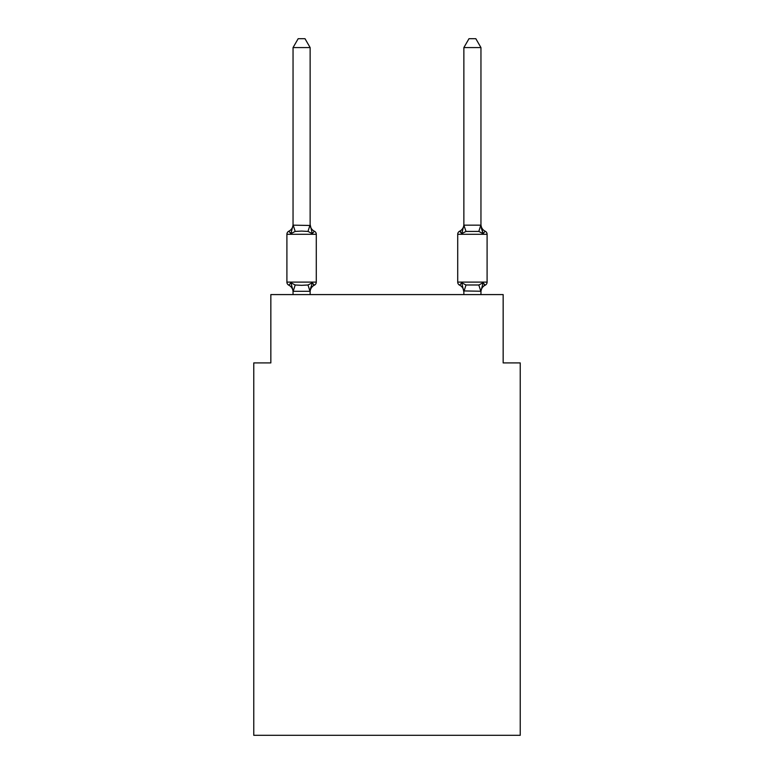 <?xml version="1.0" encoding="UTF-8"?>
<svg xmlns="http://www.w3.org/2000/svg" width="774" height="774" viewBox="0 0 774 774"><rect width="100%" height="100%" fill="white"/><g stroke="black" fill="none" stroke-linecap="round" stroke-linejoin="round"><path stroke-width="1.16" d="M520.234 735.3L520.234 362.919L503.158 362.919L503.158 294.584L270.842 294.584L270.842 362.919L253.766 362.919L253.766 735.3L520.234 735.3M312.27 282.781L314.36 285.19A3.415 3.415 0 0 0 316.285 282.113L316.285 234.29L316.285 282.113A3.415 3.415 0 0 1 314.36 285.19L312.27 282.781L314.36 285.19L312.27 282.781L314.36 285.19L312.27 282.781L314.36 285.19L312.27 282.781L314.36 285.19L312.27 282.781L314.36 285.19L312.27 282.781L314.36 285.19L312.27 282.781L314.36 285.19L312.27 282.781L314.36 285.19L312.27 282.781L314.36 285.19L312.27 282.781L314.36 285.19L312.27 282.781L314.36 285.19L312.27 282.781L314.36 285.19L312.27 282.781L314.36 285.19L312.27 282.781L314.36 285.19L312.27 282.781L314.36 285.19L312.27 282.781L314.36 285.19L312.27 282.781L314.36 285.19L312.27 282.781L314.36 285.19L312.27 282.781L314.36 285.19L312.27 282.781L309.997 291.295L293.191 291.295L290.918 282.781L288.818 285.19A3.415 3.415 0 0 1 286.902 282.113A3.415 3.415 0 0 0 288.818 285.19A3.415 3.415 0 0 1 286.902 282.113A3.415 3.415 0 0 0 288.818 285.19A3.415 3.415 0 0 1 286.902 282.113A3.415 3.415 0 0 0 288.818 285.19A3.415 3.415 0 0 1 286.902 282.113A3.415 3.415 0 0 0 288.818 285.19A3.415 3.415 0 0 1 286.902 282.113A3.415 3.415 0 0 0 288.818 285.19A3.415 3.415 0 0 1 286.902 282.113A3.415 3.415 0 0 0 288.818 285.19A3.415 3.415 0 0 1 286.902 282.113A3.415 3.415 0 0 0 288.818 285.19A3.415 3.415 0 0 1 286.902 282.113A3.415 3.415 0 0 0 288.818 285.19A3.415 3.415 0 0 1 286.902 282.113A3.415 3.415 0 0 0 288.818 285.19A3.415 3.415 0 0 1 286.902 282.113A3.415 3.415 0 0 0 288.818 285.19A3.415 3.415 0 0 1 286.902 282.113A3.415 3.415 0 0 0 288.818 285.19A3.415 3.415 0 0 1 286.902 282.113A3.415 3.415 0 0 0 288.818 285.19A3.415 3.415 0 0 1 286.902 282.113A3.415 3.415 0 0 0 288.818 285.19A3.415 3.415 0 0 1 286.902 282.113A3.415 3.415 0 0 0 288.818 285.19A3.415 3.415 0 0 1 286.902 282.113A3.415 3.415 0 0 0 288.818 285.19A3.415 3.415 0 0 1 286.902 282.113A3.415 3.415 0 0 0 288.818 285.19A3.415 3.415 0 0 1 286.902 282.113A3.415 3.415 0 0 0 288.818 285.19A3.415 3.415 0 0 1 286.902 282.113A3.415 3.415 0 0 0 288.818 285.19A3.415 3.415 0 0 1 286.902 282.113A3.415 3.415 0 0 0 288.818 285.19A3.415 3.415 0 0 1 286.902 282.113A3.415 3.415 0 0 0 288.818 285.19A3.415 3.415 0 0 1 286.902 282.113A3.415 3.415 0 0 0 288.818 285.19L290.918 282.781L288.818 285.19A3.415 3.415 0 0 1 286.902 282.113A3.415 3.415 0 0 0 288.818 285.19A3.415 3.415 0 0 1 286.902 282.113A3.415 3.415 0 0 0 288.818 285.19A3.415 3.415 0 0 1 286.902 282.113A3.415 3.415 0 0 0 288.818 285.19A3.415 3.415 0 0 1 286.902 282.113A3.415 3.415 0 0 0 288.818 285.19A3.415 3.415 0 0 1 286.902 282.113A3.415 3.415 0 0 0 288.818 285.19A3.415 3.415 0 0 1 286.902 282.113A3.415 3.415 0 0 0 288.818 285.19A3.415 3.415 0 0 1 286.902 282.113A3.415 3.415 0 0 0 288.818 285.19A3.415 3.415 0 0 1 286.902 282.113A3.415 3.415 0 0 0 288.818 285.19A3.415 3.415 0 0 1 286.902 282.113A3.415 3.415 0 0 0 288.818 285.19A3.415 3.415 0 0 1 286.902 282.113A3.415 3.415 0 0 0 288.818 285.19A3.415 3.415 0 0 1 286.902 282.113A3.415 3.415 0 0 0 288.818 285.19A3.415 3.415 0 0 1 286.902 282.113A3.415 3.415 0 0 0 288.818 285.19A3.415 3.415 0 0 1 286.902 282.113A3.415 3.415 0 0 0 288.818 285.19A3.415 3.415 0 0 1 286.902 282.113A3.415 3.415 0 0 0 288.818 285.19A3.415 3.415 0 0 1 286.902 282.113A3.415 3.415 0 0 0 288.818 285.19A3.415 3.415 0 0 1 286.902 282.113A3.415 3.415 0 0 0 288.818 285.19A3.415 3.415 0 0 1 286.902 282.113A3.415 3.415 0 0 0 288.818 285.19A3.415 3.415 0 0 1 286.902 282.113A3.415 3.415 0 0 0 288.818 285.19A3.415 3.415 0 0 1 286.902 282.113A3.415 3.415 0 0 0 288.818 285.19L290.918 282.781L288.818 285.19L290.918 282.781L288.818 285.19L290.918 282.781L288.818 285.19L290.918 282.781L288.818 285.19L290.918 282.781L288.818 285.19L290.918 282.781L288.818 285.19L290.918 282.781L288.818 285.19L290.918 282.781L288.818 285.19L290.918 282.781L288.818 285.19L290.918 282.781L288.818 285.19L290.918 282.781L288.818 285.19L290.918 282.781L288.818 285.19L290.918 282.781L288.818 285.19L290.918 282.781L288.818 285.19L290.918 282.781L288.818 285.19L290.918 282.781L288.818 285.19L290.918 282.781L288.818 285.19L290.918 282.781L288.818 285.19L290.918 282.781L288.818 285.19L290.918 282.781L295.184 284.987L301.589 285.325L307.994 284.987L312.27 282.781L314.36 285.19A3.415 3.415 0 0 0 316.285 282.113A3.415 3.415 0 0 1 314.36 285.19L313.383 284.716L314.36 285.19A3.415 3.415 0 0 0 316.285 282.113A3.415 3.415 0 0 1 314.36 285.19A3.415 3.415 0 0 0 316.285 282.113A3.415 3.415 0 0 1 314.36 285.19L313.383 284.716L314.36 285.19A3.415 3.415 0 0 0 316.285 282.113A3.415 3.415 0 0 1 314.36 285.19A3.415 3.415 0 0 0 316.285 282.113A3.415 3.415 0 0 1 314.36 285.19L313.383 284.716L314.36 285.19A3.415 3.415 0 0 0 316.285 282.113A3.415 3.415 0 0 1 314.36 285.19A3.415 3.415 0 0 0 316.285 282.113A3.415 3.415 0 0 1 314.36 285.19L313.383 284.716L314.36 285.19A3.415 3.415 0 0 0 316.285 282.113A3.415 3.415 0 0 1 314.36 285.19A3.415 3.415 0 0 0 316.285 282.113A3.415 3.415 0 0 1 314.36 285.19L313.383 284.716L314.36 285.19A3.415 3.415 0 0 0 316.285 282.113A3.415 3.415 0 0 1 314.36 285.19A3.415 3.415 0 0 0 316.285 282.113A3.415 3.415 0 0 1 314.36 285.19L313.383 284.716L314.36 285.19A3.415 3.415 0 0 0 316.285 282.113A3.415 3.415 0 0 1 314.36 285.19A3.415 3.415 0 0 0 316.285 282.113A3.415 3.415 0 0 1 314.36 285.19L313.383 284.716L314.36 285.19A3.415 3.415 0 0 0 316.285 282.113A3.415 3.415 0 0 1 314.36 285.19A3.415 3.415 0 0 0 316.285 282.113A3.415 3.415 0 0 1 314.36 285.19L313.383 284.716L314.36 285.19A3.415 3.415 0 0 0 316.285 282.113A3.415 3.415 0 0 1 314.36 285.19A3.415 3.415 0 0 0 316.285 282.113A3.415 3.415 0 0 1 314.36 285.19L313.383 284.716L314.36 285.19A3.415 3.415 0 0 0 316.285 282.113A3.415 3.415 0 0 1 314.36 285.19A3.415 3.415 0 0 0 316.285 282.113A3.415 3.415 0 0 1 314.36 285.19L313.383 284.716L314.36 285.19A3.415 3.415 0 0 0 316.285 282.113A3.415 3.415 0 0 1 314.36 285.19A3.415 3.415 0 0 0 316.285 282.113A3.415 3.415 0 0 1 314.36 285.19L313.383 284.716L314.36 285.19A3.415 3.415 0 0 0 316.285 282.113A3.415 3.415 0 0 1 314.36 285.19A3.415 3.415 0 0 0 316.285 282.113A3.415 3.415 0 0 1 314.36 285.19L313.383 284.716L314.36 285.19A3.415 3.415 0 0 0 316.285 282.113A3.415 3.415 0 0 1 314.36 285.19A3.415 3.415 0 0 0 316.285 282.113A3.415 3.415 0 0 1 314.36 285.19L313.383 284.716L314.36 285.19A3.415 3.415 0 0 0 316.285 282.113A3.415 3.415 0 0 1 314.36 285.19A3.415 3.415 0 0 0 316.285 282.113A3.415 3.415 0 0 1 314.36 285.19L313.383 284.716L314.36 285.19A3.415 3.415 0 0 0 316.285 282.113A3.415 3.415 0 0 1 314.36 285.19A3.415 3.415 0 0 0 316.285 282.113A3.415 3.415 0 0 1 314.36 285.19L313.383 284.716L314.36 285.19A3.415 3.415 0 0 0 316.285 282.113A3.415 3.415 0 0 1 314.36 285.19A3.415 3.415 0 0 0 316.285 282.113A3.415 3.415 0 0 1 314.36 285.19L313.383 284.716L314.36 285.19A3.415 3.415 0 0 0 316.285 282.113A3.415 3.415 0 0 1 314.36 285.19A3.415 3.415 0 0 0 316.285 282.113A3.415 3.415 0 0 1 314.36 285.19L313.383 284.716L314.36 285.19A3.415 3.415 0 0 0 316.285 282.113A3.415 3.415 0 0 1 314.36 285.19A3.415 3.415 0 0 0 316.285 282.113A3.415 3.415 0 0 1 314.36 285.19L313.383 284.716L314.36 285.19A3.415 3.415 0 0 0 316.285 282.113A3.415 3.415 0 0 1 314.36 285.19A3.415 3.415 0 0 0 316.285 282.113A3.415 3.415 0 0 1 314.36 285.19L313.383 284.716L314.36 285.19A3.415 3.415 0 0 0 316.285 282.113A3.415 3.415 0 0 1 314.36 285.19A3.415 3.415 0 0 0 316.285 282.113A3.415 3.415 0 0 1 314.36 285.19L313.383 284.716M312.27 233.622L307.994 231.426L301.589 231.078L295.184 231.426L290.918 233.622L288.818 231.213A3.415 3.415 0 0 0 286.902 234.29A3.415 3.415 0 0 1 288.818 231.213L290.918 233.622L288.818 231.213A3.415 3.415 0 0 0 286.902 234.29A3.415 3.415 0 0 1 288.818 231.213L290.918 233.622L288.818 231.213A3.415 3.415 0 0 0 286.902 234.29A3.415 3.415 0 0 1 288.818 231.213L290.918 233.622L288.818 231.213A3.415 3.415 0 0 0 286.902 234.29A3.415 3.415 0 0 1 288.818 231.213L290.918 233.622L288.818 231.213A3.415 3.415 0 0 0 286.902 234.29A3.415 3.415 0 0 1 288.818 231.213L290.918 233.622L288.818 231.213A3.415 3.415 0 0 0 286.902 234.29A3.415 3.415 0 0 1 288.818 231.213L290.918 233.622L288.818 231.213A3.415 3.415 0 0 0 286.902 234.29A3.415 3.415 0 0 1 288.818 231.213L290.918 233.622L288.818 231.213A3.415 3.415 0 0 0 286.902 234.29A3.415 3.415 0 0 1 288.818 231.213L290.918 233.622L288.818 231.213A3.415 3.415 0 0 0 286.902 234.29A3.415 3.415 0 0 1 288.818 231.213L290.918 233.622L288.818 231.213A3.415 3.415 0 0 0 286.902 234.29A3.415 3.415 0 0 1 288.818 231.213L290.918 233.622L288.818 231.213A3.415 3.415 0 0 0 286.902 234.29A3.415 3.415 0 0 1 288.818 231.213L290.918 233.622L288.818 231.213A3.415 3.415 0 0 0 286.902 234.29A3.415 3.415 0 0 1 288.818 231.213L290.918 233.622L288.818 231.213A3.415 3.415 0 0 0 286.902 234.29A3.415 3.415 0 0 1 288.818 231.213L290.918 233.622L288.818 231.213A3.415 3.415 0 0 0 286.902 234.29A3.415 3.415 0 0 1 288.818 231.213L290.918 233.622L288.818 231.213A3.415 3.415 0 0 0 286.902 234.29A3.415 3.415 0 0 1 288.818 231.213L290.918 233.622L288.818 231.213A3.415 3.415 0 0 0 286.902 234.29A3.415 3.415 0 0 1 288.818 231.213L290.918 233.622L288.818 231.213A3.415 3.415 0 0 0 286.902 234.29A3.415 3.415 0 0 1 288.818 231.213L290.918 233.622L288.818 231.213A3.415 3.415 0 0 0 286.902 234.29A3.415 3.415 0 0 1 288.818 231.213L290.918 233.622L288.818 231.213A3.415 3.415 0 0 0 286.902 234.29A3.415 3.415 0 0 1 288.818 231.213L290.918 233.622L288.818 231.213A3.415 3.415 0 0 0 286.902 234.29A3.415 3.415 0 0 1 288.818 231.213L290.918 233.622L288.818 231.213A3.415 3.415 0 0 0 286.902 234.29A3.415 3.415 0 0 1 288.818 231.213L290.918 233.622L288.818 231.213A3.415 3.415 0 0 0 286.902 234.29A3.415 3.415 0 0 1 288.818 231.213L290.918 233.622L288.818 231.213A3.415 3.415 0 0 0 286.902 234.29A3.415 3.415 0 0 1 288.818 231.213L290.918 233.622L288.818 231.213A3.415 3.415 0 0 0 286.902 234.29A3.415 3.415 0 0 1 288.818 231.213L290.918 233.622L288.818 231.213A3.415 3.415 0 0 0 286.902 234.29A3.415 3.415 0 0 1 288.818 231.213L290.918 233.622L288.818 231.213A3.415 3.415 0 0 0 286.902 234.29A3.415 3.415 0 0 1 288.818 231.213L290.918 233.622L288.818 231.213A3.415 3.415 0 0 0 286.902 234.29A3.415 3.415 0 0 1 288.818 231.213L290.918 233.622L288.818 231.213A3.415 3.415 0 0 0 286.902 234.29A3.415 3.415 0 0 1 288.818 231.213L290.918 233.622L288.818 231.213A3.415 3.415 0 0 0 286.902 234.29A3.415 3.415 0 0 1 288.818 231.213L290.918 233.622L288.818 231.213A3.415 3.415 0 0 0 286.902 234.29A3.415 3.415 0 0 1 288.818 231.213L290.918 233.622L288.818 231.213A3.415 3.415 0 0 0 286.902 234.29A3.415 3.415 0 0 1 288.818 231.213L290.918 233.622L288.818 231.213A3.415 3.415 0 0 0 286.902 234.29A3.415 3.415 0 0 1 288.818 231.213L290.918 233.622L288.818 231.213A3.415 3.415 0 0 0 286.902 234.29A3.415 3.415 0 0 1 288.818 231.213L290.918 233.622L288.818 231.213A3.415 3.415 0 0 0 286.902 234.29A3.415 3.415 0 0 1 288.818 231.213L290.918 233.622L288.818 231.213A3.415 3.415 0 0 0 286.902 234.29A3.415 3.415 0 0 1 288.818 231.213L290.918 233.622L288.818 231.213A3.415 3.415 0 0 0 286.902 234.29A3.415 3.415 0 0 1 288.818 231.213L290.918 233.622L288.818 231.213A3.415 3.415 0 0 0 286.902 234.29A3.415 3.415 0 0 1 288.818 231.213L290.918 233.622L288.818 231.213A3.415 3.415 0 0 0 286.902 234.29A3.415 3.415 0 0 1 288.818 231.213L290.918 233.622L288.818 231.213A3.415 3.415 0 0 0 286.902 234.29A3.415 3.415 0 0 1 288.818 231.213L290.918 233.622L288.818 231.213A3.415 3.415 0 0 0 286.902 234.29A3.415 3.415 0 0 1 288.818 231.213L290.918 233.622L293.046 225.157L310.132 225.466L310.132 224.46L312.27 233.622L314.36 231.213A3.415 3.415 0 0 1 316.285 234.29L286.902 234.29L286.902 282.113L316.285 282.113M310.132 290.937L310.935 286.922L310.132 290.937M466.006 231.426L463.868 225.157L480.954 225.157L480.954 47.582L463.868 47.582L463.868 225.466L461.73 233.622L459.64 231.213A3.415 3.415 0 0 0 457.715 234.29A3.415 3.415 0 0 1 459.64 231.213L461.73 233.622L462.533 230.913L461.73 233.622L462.533 230.913L461.73 233.622L462.533 230.913L461.73 233.622L462.533 230.913L461.73 233.622L462.533 230.913L461.73 233.622L462.533 230.913L461.73 233.622L462.533 230.913L461.73 233.622L462.533 230.913L461.73 233.622L462.533 230.913L461.73 233.622L462.533 230.913L461.73 233.622L462.533 230.913L461.73 233.622L462.533 230.913L461.73 233.622L462.533 230.913L461.73 233.622L462.533 230.913L461.73 233.622L462.533 230.913L461.73 233.622L462.533 230.913L461.73 233.622L462.533 230.913L461.73 233.622L462.533 230.913L461.73 233.622L462.533 230.913L461.73 233.622L462.533 230.913L461.73 233.622L466.006 231.426L478.816 231.426L483.082 233.622L481.302 228.04L483.082 233.622L481.302 228.04L483.082 233.622L481.302 228.04L483.082 233.622L481.302 228.04L483.082 233.622L481.302 228.04L483.082 233.622L481.302 228.04L483.082 233.622L481.302 228.04L483.082 233.622L481.302 228.04L483.082 233.622L481.302 228.04L483.082 233.622L481.302 228.04L483.082 233.622L481.302 228.04L483.082 233.622L481.302 228.04L483.082 233.622L481.302 228.04L483.082 233.622L481.302 228.04L483.082 233.622L481.302 228.04L483.082 233.622L481.302 228.04L483.082 233.622L481.302 228.04L483.082 233.622L481.302 228.04L483.082 233.622L481.302 228.04L483.082 233.622L481.302 228.04L483.082 233.622L485.182 231.213A3.415 3.415 0 0 1 487.098 234.29A3.415 3.415 0 0 0 485.182 231.213L483.082 233.622L485.182 231.213A3.415 3.415 0 0 1 487.098 234.29A3.415 3.415 0 0 0 485.182 231.213L483.082 233.622L485.182 231.213A3.415 3.415 0 0 1 487.098 234.29A3.415 3.415 0 0 0 485.182 231.213L483.082 233.622L485.182 231.213A3.415 3.415 0 0 1 487.098 234.29A3.415 3.415 0 0 0 485.182 231.213L483.082 233.622L485.182 231.213A3.415 3.415 0 0 1 487.098 234.29A3.415 3.415 0 0 0 485.182 231.213L483.082 233.622L485.182 231.213A3.415 3.415 0 0 1 487.098 234.29A3.415 3.415 0 0 0 485.182 231.213L483.082 233.622L485.182 231.213A3.415 3.415 0 0 1 487.098 234.29A3.415 3.415 0 0 0 485.182 231.213L483.082 233.622L485.182 231.213A3.415 3.415 0 0 1 487.098 234.29A3.415 3.415 0 0 0 485.182 231.213L483.082 233.622L485.182 231.213A3.415 3.415 0 0 1 487.098 234.29A3.415 3.415 0 0 0 485.182 231.213L483.082 233.622L485.182 231.213A3.415 3.415 0 0 1 487.098 234.29A3.415 3.415 0 0 0 485.182 231.213L483.082 233.622L485.182 231.213A3.415 3.415 0 0 1 487.098 234.29A3.415 3.415 0 0 0 485.182 231.213L483.082 233.622L485.182 231.213A3.415 3.415 0 0 1 487.098 234.29A3.415 3.415 0 0 0 485.182 231.213L483.082 233.622L485.182 231.213A3.415 3.415 0 0 1 487.098 234.29A3.415 3.415 0 0 0 485.182 231.213L483.082 233.622L485.182 231.213A3.415 3.415 0 0 1 487.098 234.29A3.415 3.415 0 0 0 485.182 231.213L483.082 233.622L485.182 231.213A3.415 3.415 0 0 1 487.098 234.29A3.415 3.415 0 0 0 485.182 231.213L483.082 233.622L485.182 231.213A3.415 3.415 0 0 1 487.098 234.29A3.415 3.415 0 0 0 485.182 231.213L483.082 233.622L485.182 231.213A3.415 3.415 0 0 1 487.098 234.29A3.415 3.415 0 0 0 485.182 231.213L483.082 233.622L485.182 231.213A3.415 3.415 0 0 1 487.098 234.29A3.415 3.415 0 0 0 485.182 231.213L483.082 233.622L485.182 231.213A3.415 3.415 0 0 1 487.098 234.29A3.415 3.415 0 0 0 485.182 231.213L483.082 233.622L485.182 231.213A3.415 3.415 0 0 1 487.098 234.29A3.415 3.415 0 0 0 485.182 231.213L483.082 233.622L485.182 231.213A3.415 3.415 0 0 1 487.098 234.29A3.415 3.415 0 0 0 485.182 231.213L483.082 233.622L485.182 231.213A3.415 3.415 0 0 1 487.098 234.29A3.415 3.415 0 0 0 485.182 231.213L483.082 233.622L485.182 231.213A3.415 3.415 0 0 1 487.098 234.29A3.415 3.415 0 0 0 485.182 231.213L483.082 233.622L485.182 231.213A3.415 3.415 0 0 1 487.098 234.29A3.415 3.415 0 0 0 485.182 231.213L483.082 233.622L485.182 231.213A3.415 3.415 0 0 1 487.098 234.29A3.415 3.415 0 0 0 485.182 231.213L483.082 233.622L485.182 231.213A3.415 3.415 0 0 1 487.098 234.29A3.415 3.415 0 0 0 485.182 231.213L483.082 233.622L485.182 231.213A3.415 3.415 0 0 1 487.098 234.29A3.415 3.415 0 0 0 485.182 231.213L483.082 233.622L485.182 231.213A3.415 3.415 0 0 1 487.098 234.29A3.415 3.415 0 0 0 485.182 231.213L483.082 233.622L485.182 231.213A3.415 3.415 0 0 1 487.098 234.29A3.415 3.415 0 0 0 485.182 231.213L483.082 233.622L485.182 231.213A3.415 3.415 0 0 1 487.098 234.29A3.415 3.415 0 0 0 485.182 231.213L483.082 233.622L485.182 231.213A3.415 3.415 0 0 1 487.098 234.29A3.415 3.415 0 0 0 485.182 231.213L483.082 233.622L485.182 231.213A3.415 3.415 0 0 1 487.098 234.29A3.415 3.415 0 0 0 485.182 231.213L483.082 233.622L485.182 231.213A3.415 3.415 0 0 1 487.098 234.29A3.415 3.415 0 0 0 485.182 231.213L483.082 233.622L485.182 231.213A3.415 3.415 0 0 1 487.098 234.29A3.415 3.415 0 0 0 485.182 231.213L483.082 233.622L485.182 231.213A3.415 3.415 0 0 1 487.098 234.29A3.415 3.415 0 0 0 485.182 231.213L483.082 233.622L485.182 231.213A3.415 3.415 0 0 1 487.098 234.29A3.415 3.415 0 0 0 485.182 231.213L483.082 233.622L485.182 231.213A3.415 3.415 0 0 1 487.098 234.29A3.415 3.415 0 0 0 485.182 231.213L483.082 233.622L485.182 231.213A3.415 3.415 0 0 1 487.098 234.29A3.415 3.415 0 0 0 485.182 231.213L483.082 233.622L485.182 231.213A3.415 3.415 0 0 1 487.098 234.29A3.415 3.415 0 0 0 485.182 231.213L483.082 233.622L485.182 231.213A3.415 3.415 0 0 1 487.098 234.29L487.098 282.113A3.415 3.415 0 0 1 485.182 285.19L483.082 282.781L485.182 285.19L484.205 284.716M480.954 294.584L480.954 291.247L463.868 290.937L463.868 291.943L461.73 282.781L459.64 285.19A3.415 3.415 0 0 1 457.715 282.113A3.415 3.415 0 0 0 459.64 285.19L461.73 282.781L459.64 285.19A7.517 7.517 0 0 1 463.868 291.943A7.517 7.517 0 0 0 459.64 285.19A3.415 3.415 0 0 1 457.715 282.113A3.415 3.415 0 0 0 459.64 285.19L461.73 282.781L459.64 285.19A3.415 3.415 0 0 1 457.715 282.113A3.415 3.415 0 0 0 459.64 285.19L461.73 282.781L459.64 285.19A7.517 7.517 0 0 1 463.868 291.943A7.517 7.517 0 0 0 459.64 285.19A3.415 3.415 0 0 1 457.715 282.113A3.415 3.415 0 0 0 459.64 285.19A3.415 3.415 0 0 1 457.715 282.113A3.415 3.415 0 0 0 459.64 285.19L461.73 282.781L459.64 285.19A7.517 7.517 0 0 1 463.868 291.943A7.517 7.517 0 0 0 459.64 285.19A3.415 3.415 0 0 1 457.715 282.113A3.415 3.415 0 0 0 459.64 285.19A3.415 3.415 0 0 1 457.715 282.113A3.415 3.415 0 0 0 459.64 285.19A7.517 7.517 0 0 1 463.868 291.943A7.517 7.517 0 0 0 459.64 285.19A3.415 3.415 0 0 1 457.715 282.113A3.415 3.415 0 0 0 459.64 285.19A3.415 3.415 0 0 1 457.715 282.113A3.415 3.415 0 0 0 459.64 285.19A7.517 7.517 0 0 1 463.868 291.943A7.517 7.517 0 0 0 459.64 285.19A3.415 3.415 0 0 1 457.715 282.113A3.415 3.415 0 0 0 459.64 285.19A3.415 3.415 0 0 1 457.715 282.113A3.415 3.415 0 0 0 459.64 285.19A7.517 7.517 0 0 1 463.868 291.943A7.517 7.517 0 0 0 459.64 285.19A3.415 3.415 0 0 1 457.715 282.113A3.415 3.415 0 0 0 459.64 285.19A3.415 3.415 0 0 1 457.715 282.113A3.415 3.415 0 0 0 459.64 285.19L461.73 282.781L459.64 285.19A7.517 7.517 0 0 1 463.868 291.943A7.517 7.517 0 0 0 459.64 285.19A3.415 3.415 0 0 1 457.715 282.113A3.415 3.415 0 0 0 459.64 285.19A3.415 3.415 0 0 1 457.715 282.113A3.415 3.415 0 0 0 459.64 285.19A7.517 7.517 0 0 1 463.868 291.943A7.517 7.517 0 0 0 459.64 285.19A3.415 3.415 0 0 1 457.715 282.113A3.415 3.415 0 0 0 459.64 285.19L461.73 282.781L459.64 285.19A3.415 3.415 0 0 1 457.715 282.113A3.415 3.415 0 0 0 459.64 285.19A7.517 7.517 0 0 1 463.868 291.943A7.517 7.517 0 0 0 459.64 285.19A3.415 3.415 0 0 1 457.715 282.113A3.415 3.415 0 0 0 459.64 285.19A3.415 3.415 0 0 1 457.715 282.113A3.415 3.415 0 0 0 459.64 285.19L461.73 282.781L459.64 285.19A7.517 7.517 0 0 1 463.868 291.943A7.517 7.517 0 0 0 459.64 285.19A3.415 3.415 0 0 1 457.715 282.113A3.415 3.415 0 0 0 459.64 285.19A3.415 3.415 0 0 1 457.715 282.113A3.415 3.415 0 0 0 459.64 285.19A7.517 7.517 0 0 1 463.868 291.943A7.517 7.517 0 0 0 459.64 285.19A3.415 3.415 0 0 1 457.715 282.113A3.415 3.415 0 0 0 459.64 285.19A3.415 3.415 0 0 1 457.715 282.113A3.415 3.415 0 0 0 459.64 285.19A7.517 7.517 0 0 1 463.868 291.943A7.517 7.517 0 0 0 459.64 285.19A3.415 3.415 0 0 1 457.715 282.113A3.415 3.415 0 0 0 459.64 285.19L461.73 282.781L459.64 285.19A3.415 3.415 0 0 1 457.715 282.113A3.415 3.415 0 0 0 459.64 285.19L461.73 282.781L459.64 285.19A7.517 7.517 0 0 1 463.868 291.943A7.517 7.517 0 0 0 459.64 285.19A3.415 3.415 0 0 1 457.715 282.113A3.415 3.415 0 0 0 459.64 285.19L461.73 282.781L459.64 285.19A3.415 3.415 0 0 1 457.715 282.113A3.415 3.415 0 0 0 459.64 285.19L461.73 282.781L459.64 285.19A7.517 7.517 0 0 1 463.868 291.943A7.517 7.517 0 0 0 459.64 285.19A3.415 3.415 0 0 1 457.715 282.113A3.415 3.415 0 0 0 459.64 285.19L461.73 282.781L459.64 285.19A3.415 3.415 0 0 1 457.715 282.113A3.415 3.415 0 0 0 459.64 285.19L461.73 282.781L459.64 285.19A7.517 7.517 0 0 1 463.868 291.943A7.517 7.517 0 0 0 459.64 285.19A3.415 3.415 0 0 1 457.715 282.113A3.415 3.415 0 0 0 459.64 285.19L461.73 282.781L459.64 285.19A3.415 3.415 0 0 1 457.715 282.113A3.415 3.415 0 0 0 459.64 285.19L461.73 282.781L459.64 285.19A7.517 7.517 0 0 1 463.868 291.943A7.517 7.517 0 0 0 459.64 285.19A3.415 3.415 0 0 1 457.715 282.113A3.415 3.415 0 0 0 459.64 285.19L461.73 282.781L459.64 285.19A3.415 3.415 0 0 1 457.715 282.113A3.415 3.415 0 0 0 459.64 285.19L461.73 282.781L459.64 285.19A7.517 7.517 0 0 1 463.868 291.943A7.517 7.517 0 0 0 459.64 285.19A3.415 3.415 0 0 1 457.715 282.113A3.415 3.415 0 0 0 459.64 285.19L461.73 282.781L459.64 285.19A3.415 3.415 0 0 1 457.715 282.113A3.415 3.415 0 0 0 459.64 285.19L461.73 282.781L459.64 285.19A7.517 7.517 0 0 1 463.868 291.943A7.517 7.517 0 0 0 459.64 285.19A3.415 3.415 0 0 1 457.715 282.113A3.415 3.415 0 0 0 459.64 285.19L461.73 282.781L459.64 285.19A3.415 3.415 0 0 1 457.715 282.113A3.415 3.415 0 0 0 459.64 285.19L461.73 282.781L459.64 285.19A7.517 7.517 0 0 1 463.868 291.943A7.517 7.517 0 0 0 459.64 285.19A3.415 3.415 0 0 1 457.715 282.113A3.415 3.415 0 0 0 459.64 285.19L461.73 282.781L459.64 285.19A3.415 3.415 0 0 1 457.715 282.113A3.415 3.415 0 0 0 459.64 285.19L461.73 282.781L459.64 285.19A7.517 7.517 0 0 1 463.868 291.943A7.517 7.517 0 0 0 459.64 285.19A3.415 3.415 0 0 1 457.715 282.113A3.415 3.415 0 0 0 459.64 285.19L461.73 282.781L459.64 285.19L461.73 282.781L459.64 285.19L461.73 282.781L459.64 285.19L461.73 282.781L459.64 285.19L461.73 282.781L459.64 285.19L461.73 282.781L459.64 285.19L461.73 282.781L459.64 285.19L461.73 282.781L459.64 285.19L461.73 282.781L466.006 284.987L478.816 284.987L483.082 282.781L485.182 285.19A3.415 3.415 0 0 0 487.098 282.113A3.415 3.415 0 0 1 485.182 285.19L483.082 282.781L485.182 285.19A3.415 3.415 0 0 0 487.098 282.113A3.415 3.415 0 0 1 485.182 285.19L483.082 282.781L485.182 285.19A3.415 3.415 0 0 0 487.098 282.113A3.415 3.415 0 0 1 485.182 285.19L483.082 282.781L485.182 285.19A3.415 3.415 0 0 0 487.098 282.113A3.415 3.415 0 0 1 485.182 285.19L483.082 282.781L485.182 285.19A3.415 3.415 0 0 0 487.098 282.113A3.415 3.415 0 0 1 485.182 285.19L483.082 282.781L485.182 285.19A3.415 3.415 0 0 0 487.098 282.113A3.415 3.415 0 0 1 485.182 285.19L483.082 282.781L485.182 285.19A3.415 3.415 0 0 0 487.098 282.113A3.415 3.415 0 0 1 485.182 285.19L483.082 282.781L485.182 285.19A3.415 3.415 0 0 0 487.098 282.113A3.415 3.415 0 0 1 485.182 285.19L483.082 282.781L485.182 285.19A3.415 3.415 0 0 0 487.098 282.113A3.415 3.415 0 0 1 485.182 285.19L483.082 282.781L485.182 285.19A3.415 3.415 0 0 0 487.098 282.113A3.415 3.415 0 0 1 485.182 285.19L483.082 282.781L485.182 285.19A3.415 3.415 0 0 0 487.098 282.113A3.415 3.415 0 0 1 485.182 285.19L483.082 282.781L485.182 285.19A3.415 3.415 0 0 0 487.098 282.113A3.415 3.415 0 0 1 485.182 285.19L483.082 282.781L485.182 285.19A3.415 3.415 0 0 0 487.098 282.113A3.415 3.415 0 0 1 485.182 285.19L483.082 282.781L485.182 285.19A3.415 3.415 0 0 0 487.098 282.113A3.415 3.415 0 0 1 485.182 285.19L483.082 282.781L485.182 285.19A3.415 3.415 0 0 0 487.098 282.113A3.415 3.415 0 0 1 485.182 285.19L483.082 282.781L485.182 285.19A3.415 3.415 0 0 0 487.098 282.113A3.415 3.415 0 0 1 485.182 285.19L483.082 282.781L485.182 285.19A3.415 3.415 0 0 0 487.098 282.113A3.415 3.415 0 0 1 485.182 285.19L483.082 282.781L485.182 285.19A3.415 3.415 0 0 0 487.098 282.113A3.415 3.415 0 0 1 485.182 285.19L483.082 282.781L485.182 285.19A3.415 3.415 0 0 0 487.098 282.113A3.415 3.415 0 0 1 485.182 285.19L483.082 282.781L485.182 285.19A3.415 3.415 0 0 0 487.098 282.113L457.715 282.113L457.715 234.29A3.415 3.415 0 0 1 459.64 231.213L460.617 231.687L459.64 231.213A3.415 3.415 0 0 0 457.715 234.29A3.415 3.415 0 0 1 459.64 231.213A3.415 3.415 0 0 0 457.715 234.29A3.415 3.415 0 0 1 459.64 231.213L460.617 231.687L459.64 231.213A3.415 3.415 0 0 0 457.715 234.29A3.415 3.415 0 0 1 459.64 231.213A3.415 3.415 0 0 0 457.715 234.29A3.415 3.415 0 0 1 459.64 231.213L460.617 231.687L459.64 231.213A3.415 3.415 0 0 0 457.715 234.29A3.415 3.415 0 0 1 459.64 231.213A3.415 3.415 0 0 0 457.715 234.29A3.415 3.415 0 0 1 459.64 231.213L460.617 231.687L459.64 231.213A3.415 3.415 0 0 0 457.715 234.29A3.415 3.415 0 0 1 459.64 231.213A3.415 3.415 0 0 0 457.715 234.29A3.415 3.415 0 0 1 459.64 231.213L460.617 231.687L459.64 231.213A3.415 3.415 0 0 0 457.715 234.29A3.415 3.415 0 0 1 459.64 231.213A3.415 3.415 0 0 0 457.715 234.29A3.415 3.415 0 0 1 459.64 231.213L460.617 231.687L459.64 231.213A3.415 3.415 0 0 0 457.715 234.29A3.415 3.415 0 0 1 459.64 231.213A3.415 3.415 0 0 0 457.715 234.29A3.415 3.415 0 0 1 459.64 231.213L460.617 231.687L459.64 231.213A3.415 3.415 0 0 0 457.715 234.29A3.415 3.415 0 0 1 459.64 231.213A3.415 3.415 0 0 0 457.715 234.29A3.415 3.415 0 0 1 459.64 231.213L460.617 231.687L459.64 231.213A3.415 3.415 0 0 0 457.715 234.29A3.415 3.415 0 0 1 459.64 231.213A3.415 3.415 0 0 0 457.715 234.29A3.415 3.415 0 0 1 459.64 231.213L460.617 231.687L459.64 231.213A3.415 3.415 0 0 0 457.715 234.29A3.415 3.415 0 0 1 459.64 231.213A3.415 3.415 0 0 0 457.715 234.29A3.415 3.415 0 0 1 459.64 231.213L460.617 231.687L459.64 231.213A3.415 3.415 0 0 0 457.715 234.29A3.415 3.415 0 0 1 459.64 231.213A3.415 3.415 0 0 0 457.715 234.29A3.415 3.415 0 0 1 459.64 231.213L460.617 231.687L459.64 231.213A3.415 3.415 0 0 0 457.715 234.29A3.415 3.415 0 0 1 459.64 231.213A3.415 3.415 0 0 0 457.715 234.29A3.415 3.415 0 0 1 459.64 231.213L460.617 231.687L459.64 231.213A3.415 3.415 0 0 0 457.715 234.29A3.415 3.415 0 0 1 459.64 231.213A3.415 3.415 0 0 0 457.715 234.29A3.415 3.415 0 0 1 459.64 231.213L460.617 231.687L459.64 231.213A3.415 3.415 0 0 0 457.715 234.29A3.415 3.415 0 0 1 459.64 231.213A3.415 3.415 0 0 0 457.715 234.29A3.415 3.415 0 0 1 459.64 231.213L460.617 231.687L459.64 231.213A3.415 3.415 0 0 0 457.715 234.29A3.415 3.415 0 0 1 459.64 231.213A3.415 3.415 0 0 0 457.715 234.29A3.415 3.415 0 0 1 459.64 231.213L460.617 231.687L459.64 231.213A3.415 3.415 0 0 0 457.715 234.29A3.415 3.415 0 0 1 459.64 231.213A3.415 3.415 0 0 0 457.715 234.29A3.415 3.415 0 0 1 459.64 231.213L460.617 231.687L459.64 231.213A3.415 3.415 0 0 0 457.715 234.29A3.415 3.415 0 0 1 459.64 231.213A3.415 3.415 0 0 0 457.715 234.29A3.415 3.415 0 0 1 459.64 231.213L460.617 231.687L459.64 231.213A3.415 3.415 0 0 0 457.715 234.29A3.415 3.415 0 0 1 459.64 231.213A3.415 3.415 0 0 0 457.715 234.29A3.415 3.415 0 0 1 459.64 231.213L460.617 231.687L459.64 231.213A3.415 3.415 0 0 0 457.715 234.29A3.415 3.415 0 0 1 459.64 231.213A3.415 3.415 0 0 0 457.715 234.29A3.415 3.415 0 0 1 459.64 231.213L460.617 231.687L459.64 231.213A3.415 3.415 0 0 0 457.715 234.29A3.415 3.415 0 0 1 459.64 231.213A3.415 3.415 0 0 0 457.715 234.29A3.415 3.415 0 0 1 459.64 231.213L460.617 231.687M480.954 291.943L480.954 291.943A7.517 7.517 0 0 1 485.182 285.19M480.954 224.46L480.954 224.46A7.517 7.517 0 0 0 485.182 231.213A3.415 3.415 0 0 1 487.098 234.29L457.715 234.29A3.415 3.415 0 0 1 459.64 231.213L461.73 233.622M310.132 47.582L293.046 47.582L298.174 38.7L305.004 38.7L310.132 47.582L310.132 225.466M463.868 294.584L463.868 290.937M293.046 291.943L293.046 290.937L293.046 291.943A7.517 7.517 0 0 0 288.818 285.19M293.046 47.582L293.046 225.157M310.132 294.584L310.132 291.247M293.046 294.584L293.046 291.247M314.36 285.19A7.517 7.517 0 0 0 310.132 291.943M288.818 231.213A7.517 7.517 0 0 0 293.046 224.46M310.132 224.46A7.517 7.517 0 0 0 314.36 231.213M480.954 225.157L483.082 233.622M483.082 282.781L480.954 291.247M463.868 224.46A7.517 7.517 0 0 1 459.64 231.213M463.868 47.582L468.996 38.7L475.826 38.7L480.954 47.582M295.184 284.987L293.191 291.295M307.994 284.987L309.997 291.295M293.191 225.118L295.184 231.426M309.997 225.118L307.994 231.426M480.809 291.295L478.816 284.987M464.003 291.295L466.006 284.987M478.816 231.426L480.809 225.118"/></g></svg>
